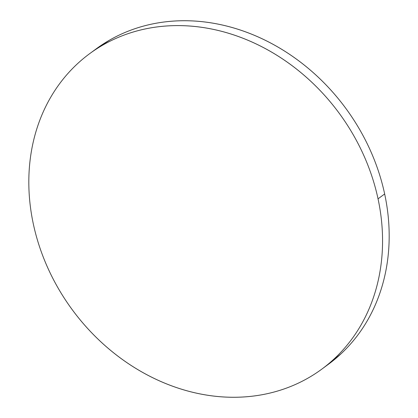 <?xml version="1.0" encoding="UTF-8"?>
<svg xmlns="http://www.w3.org/2000/svg" width="418" height="418" viewBox="0 0 418 418"><rect width="100%" height="100%" fill="white"/><g stroke="black" fill="none" stroke-linecap="round" stroke-linejoin="round"><path stroke-width="0.63" d="M325 366.717A195.838 165.716 -126.3 0 0 328.318 364.35A195.838 165.716 -126.3 0 0 384.659 193.968L378.039 198.837A195.838 165.716 53.7 0 1 321.698 369.219A195.838 165.716 53.7 0 1 33.341 224.032A195.838 165.716 53.7 0 1 89.682 53.65A195.838 165.716 53.7 0 1 378.039 198.837L384.659 193.968A195.838 165.716 -126.3 0 0 96.302 48.781L90.325 53.18M33.341 224.032C35.948 236.207 39.637 248.182 44.407 259.959C49.172 271.737 54.93 283.09 61.671 294.021C68.411 304.952 76.013 315.25 84.467 324.911C92.927 334.572 102.076 343.418 111.925 351.439C121.774 359.464 132.125 366.513 142.987 372.59C153.845 378.661 165 383.646 176.453 387.543C187.912 391.436 199.438 394.164 211.048 395.731C222.658 397.293 234.122 397.659 245.434 396.834C256.751 396.008 267.708 394.002 278.294 390.814C288.885 387.627 298.912 383.322 308.364 377.898C317.821 372.475 326.531 366.037 334.489 358.587C342.452 351.136 349.505 342.817 355.666 333.621C361.821 324.431 366.957 314.54 371.074 303.959C375.192 293.379 378.212 282.307 380.129 270.744C382.047 259.181 382.836 247.346 382.48 235.245C382.13 223.144 380.646 211.006 378.039 198.837C375.427 186.663 371.743 174.687 366.973 162.905C362.207 151.128 356.45 139.774 349.709 128.843C342.969 117.913 335.367 107.619 326.913 97.953C318.453 88.292 309.299 79.451 299.455 71.426C289.606 63.405 279.255 56.357 268.393 50.28C257.535 44.203 246.38 39.219 234.926 35.326C223.468 31.428 211.942 28.701 200.332 27.139C188.722 25.576 177.258 25.205 165.946 26.036C154.629 26.862 143.672 28.868 133.086 32.055C122.495 35.243 112.468 39.543 103.016 44.966C93.559 50.39 84.849 56.827 76.891 64.278C68.928 71.729 61.874 80.052 55.714 89.243C49.559 98.439 44.423 108.325 40.306 118.905C36.188 129.486 33.168 140.563 31.251 152.126C29.328 163.689 28.544 175.518 28.899 187.619C29.25 199.72 30.733 211.858 33.341 224.032M327.675 364.82L341.109 353.722C349.072 346.271 356.126 337.948 362.286 328.757C368.441 319.561 373.577 309.675 377.694 299.095C381.812 288.514 384.832 277.437 386.749 265.874C388.672 254.311 389.456 242.482 389.101 230.381C388.75 218.28 387.267 206.142 384.659 193.968C382.052 181.793 378.363 169.818 373.593 158.041C368.828 146.263 363.07 134.909 356.329 123.979C349.589 113.048 341.987 102.75 333.533 93.089C325.073 83.428 315.924 74.582 306.075 66.561C296.226 58.536 285.875 51.487 275.013 45.41C264.155 39.339 253 34.354 241.547 30.457C230.088 26.564 218.562 23.836 206.952 22.269C195.342 20.707 183.878 20.341 172.566 21.166C161.249 21.992 150.292 23.998 139.706 27.186C129.115 30.373 119.088 34.678 109.636 40.102L95.659 49.256M328.318 364.35L322.341 368.744"/></g></svg>
